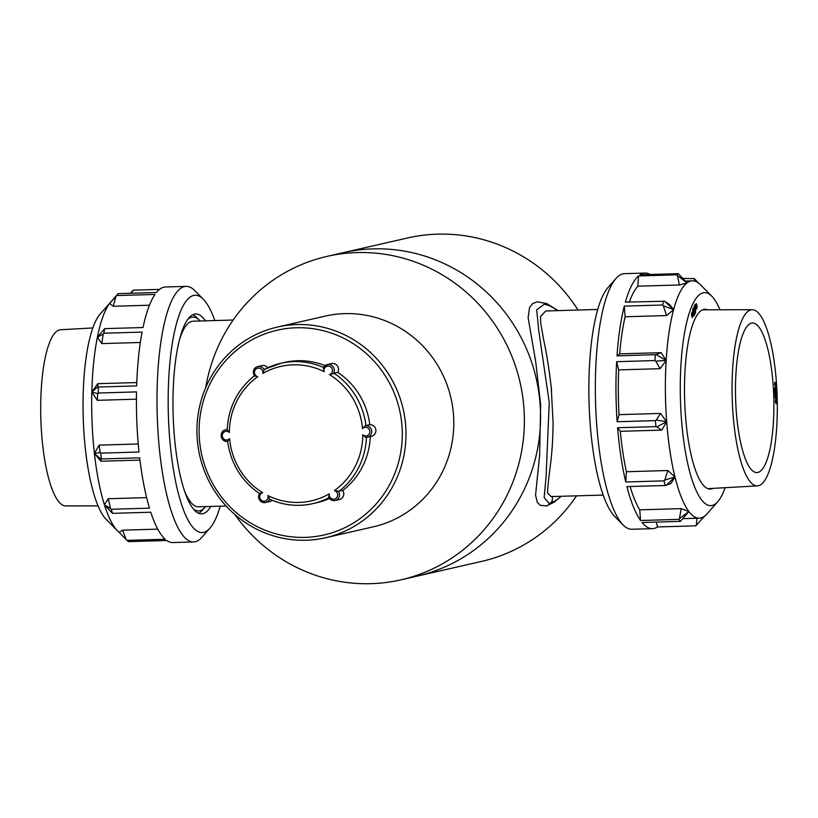 <?xml version="1.0" encoding="UTF-8"?>
<svg xmlns="http://www.w3.org/2000/svg" width="818" height="818" viewBox="0 0 818 818"><rect width="100%" height="100%" fill="white"/><g stroke="black" fill="none" stroke-linecap="round" stroke-linejoin="round"><path stroke-width="1.23" d="M576.547 495.841A165.901 160.205 -102.9 0 1 481.424 561.445L417.057 576.148A165.901 160.205 -102.9 0 0 536.271 378.724A165.901 160.205 -102.9 0 0 343.131 252.701L326.934 256.402A165.901 160.205 -102.9 0 0 205.747 387.538M578.05 310.032A165.901 160.205 -102.9 0 0 407.497 237.987L343.131 252.701A165.901 160.205 -102.9 0 1 536.271 378.724A165.901 160.205 -102.9 0 1 417.057 576.148L400.871 579.85A165.901 160.205 -102.9 0 0 520.074 382.425A165.901 160.205 -102.9 0 0 326.934 256.402M603.173 495.074L551.127 496.577L547.784 493.315C547.14 492.835 548.152 482.283 550.831 461.689C552.201 450.217 552.948 437.272 553.08 422.875L551.179 386.566M551.577 390.554C549.379 370.636 546.7 353.519 543.52 339.194L540.688 322.773L540.494 316.627L545.739 310.973L597.794 309.46M561.23 496.291L556.076 500.401L549.399 503.673L544.164 497.589L546.087 476.638L549.246 402.466L538.704 330.247L536.69 309.817L544.532 304.091L549.798 305.82L557.856 310.625M184.081 489.788A92.843 23.691 88.3 0 0 198.396 506.802L226.126 506.005M233.161 320.032L193.017 321.198A92.843 23.691 88.3 0 0 179.704 339.02M193.293 508.949A96.964 24.744 88.3 0 0 204.94 507.303L202.291 510.32A100.011 25.522 -91.7 0 1 198.58 513.305M192.823 314.705A100.011 25.522 -91.7 0 1 196.698 317.466L199.52 320.319A96.964 24.744 88.3 0 0 187.803 319.357M200.154 320.993A96.964 24.744 88.3 0 0 199.52 320.319M204.94 507.303A96.964 24.744 88.3 0 0 205.533 506.598M98.027 505.872L65.716 505.933A88.119 22.485 -91.7 0 1 40.9 420.411A88.119 22.485 -91.7 0 1 59.632 329.899A88.119 22.485 -91.7 0 1 60.604 329.756L92.874 327.946M159.52 289.388L133.375 290.145L131.258 293.253M214.827 320.564A118.712 30.286 88.3 0 0 203.314 299.224A118.712 30.286 88.3 0 0 193.682 295.451A118.712 30.286 88.3 0 0 168.58 420.789A118.712 30.286 88.3 0 0 203.61 532.385A118.712 30.286 88.3 0 0 209.95 528.142L201.995 537.191A127.843 32.618 -91.7 0 1 195.165 541.751A127.843 32.618 -91.7 0 1 193.529 541.966A127.843 32.618 -91.7 0 1 157.322 418.346A127.843 32.618 -91.7 0 1 184.469 286.586A127.843 32.618 -91.7 0 1 186.115 286.382L165.522 286.975A127.843 32.618 88.3 0 0 163.876 287.19A127.843 32.618 88.3 0 0 156.402 292.517L118.119 293.631L115.982 296.382L113.221 306.269L109.581 303.478L115.982 296.382M186.115 286.382A127.843 32.618 -91.7 0 1 194.848 290.656L203.314 299.224M205.441 320.84A100.011 25.522 88.3 0 0 195.747 313.948A100.011 25.522 88.3 0 0 194.459 314.112A100.011 25.522 88.3 0 0 173.222 417.18A100.011 25.522 88.3 0 0 201.545 513.888A100.011 25.522 88.3 0 0 202.833 513.724A100.011 25.522 88.3 0 0 210.819 506.444M209.95 528.142A118.712 30.286 88.3 0 0 220.206 506.168M193.529 541.966L172.935 542.559A127.843 32.618 88.3 0 1 166.79 540.504L128.518 541.618L126.943 540.371L165.226 539.266A127.843 32.618 88.3 0 1 150.757 512.232L112.475 513.336L111.197 509.266L149.479 508.152A127.843 32.618 88.3 0 1 139.673 457.835L101.391 458.949L100.737 453.131L139.019 452.017A127.843 32.618 88.3 0 1 136.504 391.904L98.221 393.018L98.375 387.016L136.657 385.902A127.843 32.618 88.3 0 1 142.097 332.098L103.814 333.212L104.735 328.631L97.383 337.221L103.221 334.01L101.769 343.601L97.383 337.221A118.712 30.286 88.3 0 0 91.831 392.108L97.72 383.693L136.77 382.568M140.359 342.486L101.769 343.601M103.814 333.212L103.221 334.01M104.735 328.631L143.017 327.527A127.843 32.618 88.3 0 1 154.97 294.449L116.688 295.554M118.119 293.631L109.581 303.478A118.712 30.286 88.3 0 0 97.383 337.221M149.449 305.226L113.221 306.269M130.543 293.273L132.567 290.779M111.882 300.809A118.712 30.286 88.3 0 0 110.849 301.903A118.712 30.286 88.3 0 0 109.581 303.478M119.172 532.344L122.608 530.166L126.177 539.614L119.172 532.344A118.712 30.286 88.3 0 1 117.485 530.831A118.712 30.286 88.3 0 1 104.407 504.767L108.273 498.735L110.532 508.479L104.407 504.767L112.475 513.336M126.177 539.614L126.943 540.371M122.608 530.166L157.772 529.144M110.532 508.479L111.197 509.266M108.273 498.735L146.626 497.62M97.72 383.693L97.884 386.781L91.831 392.108A118.712 30.286 88.3 0 0 94.397 453.438L99.162 445.115L100.174 452.538L94.397 453.438L100.911 459.133L100.962 461.24L94.397 453.438A118.712 30.286 88.3 0 0 104.407 504.767M139.95 460.105L100.962 461.24M100.174 452.538L100.737 453.131M99.162 445.115L138.252 443.99M97.291 400.319L91.831 392.108L97.71 393.581L97.291 400.319L136.412 399.184M98.221 393.018L97.71 393.581M110.849 301.903L100.236 313.959A106.544 27.178 88.3 0 0 83.211 417.262A106.544 27.178 88.3 0 0 106.197 519.399L117.485 530.831M751.558 323.141A74.806 19.09 88.3 0 0 735.668 400.237A74.806 19.09 88.3 0 0 756.855 472.569A74.806 19.09 88.3 0 0 757.816 472.446A74.806 19.09 88.3 0 0 773.705 395.35A74.806 19.09 88.3 0 0 752.519 323.018A74.806 19.09 88.3 0 0 751.558 323.141M758.368 485.739A88.119 22.485 88.3 0 0 777.1 395.227A88.119 22.485 88.3 0 0 752.284 309.705A88.119 22.485 88.3 0 0 750.996 309.858A88.119 22.485 88.3 0 0 732.294 400.973A88.119 22.485 88.3 0 0 757.396 485.882A88.119 22.485 88.3 0 0 758.368 485.739M775.515 398.632L774.646 395.002L776.354 394.613L776.507 398.407L776.088 396.106L775.515 398.632M774.697 396.372L775.423 396.26M776.057 394.685L776.507 398.407M775.464 396.198L775.853 398.55M774.513 383.928L775.167 382.231L775.352 386.587L774.513 383.928M774.881 382.292L775.229 383.765M775.331 383.744L775.679 384.961M774.994 385.053L775.352 386.587M774.718 390.799L775.178 392.773L775.382 390.656L775.515 393.928A3.446 0.879 -91.7 0 1 775.392 393.959A3.446 0.879 -91.7 0 1 774.431 390.871A3.773 0.961 -91.7 0 1 775.239 387.303A3.609 0.92 -91.7 0 1 776.221 390.462A3.282 0.838 -91.7 0 1 775.965 393.233L775.934 390.523A2.628 0.665 88.3 0 0 775.29 388.427A2.556 0.654 88.3 0 0 774.718 390.799L774.431 390.81M774.523 391.883L775.219 393.898M775.924 390.319A3.609 0.92 88.3 0 0 775.106 387.374M775.822 392.589A3.282 0.838 88.3 0 0 775.914 391.791M774.441 390.155A2.556 0.654 88.3 0 1 774.994 388.438L775.29 388.427M775.229 401.147L775.893 399.44L776.077 403.795L775.229 401.147M775.597 399.511L775.955 400.973M776.047 400.953L776.394 402.17M775.72 402.262L776.077 403.795M660.525 413.438L619.052 414.644L617.14 421.73L655.423 420.616L655.883 426.638L617.6 427.742A127.843 32.618 -91.7 0 0 620.893 456.424A127.843 32.618 -91.7 0 0 625.75 481.976L664.032 480.861L665.187 485.503L626.905 486.618A127.843 32.618 -91.7 0 0 640.535 520.493L678.817 519.379L680.341 521.393L642.069 522.508A127.843 32.618 -91.7 0 0 652.478 528.663A127.843 32.618 -91.7 0 0 657.519 526.956L695.801 525.841L704.666 516.086A118.712 30.286 -91.7 0 1 699.288 518.172A118.712 30.286 -91.7 0 1 688.899 511.547A118.712 30.286 -91.7 0 1 674.993 476.996A118.712 30.286 -91.7 0 1 669.952 451.096A118.712 30.286 -91.7 0 1 666.68 421.679L661.793 430.115L656.772 426.884L666.68 421.679L656.251 420.063L660.525 413.438L666.68 421.679A118.712 30.286 -91.7 0 1 666.179 360.411L660.157 368.693L655.77 361.167L666.179 360.411L656.179 354.613L661.159 352.66L666.179 360.411A118.712 30.286 -91.7 0 1 673.623 309.623L666.598 315.564L625.116 316.771L624.308 306.106A127.843 32.618 -91.7 0 0 617.007 355.891L619.676 353.867L661.159 352.66M666.598 315.564L663.337 305.779L673.623 309.623A118.712 30.286 -91.7 0 1 687.028 282.926L679.369 284.971L677.447 275.574L687.028 282.926L678.316 273.672L640.034 274.787A127.843 32.618 -91.7 0 1 645.065 273.069L624.471 273.672A127.843 32.618 88.3 0 0 616.005 278.447A127.843 32.618 88.3 0 0 600.3 457.017A127.843 32.618 88.3 0 0 623.152 524.982A127.843 32.618 88.3 0 0 631.885 529.256L652.478 528.663M725.126 487.692A106.544 27.178 -91.7 0 1 717.764 501.679A106.544 27.178 -91.7 0 1 684.38 445.462A106.544 27.178 -91.7 0 1 684.809 331.341A106.544 27.178 -91.7 0 1 711.803 296.228A106.544 27.178 -91.7 0 1 719.973 309.766M717.764 501.679L707.151 513.735A118.712 30.286 -91.7 0 1 704.666 516.086L696.333 525.207L696.905 518.234M712.897 488.377A89.949 22.945 -91.7 0 1 710.218 489.072A89.949 22.945 -91.7 0 1 687.999 438.254A89.949 22.945 -91.7 0 1 705.004 309.245A89.949 22.945 -91.7 0 1 707.713 309.797M623.152 524.982L614.686 516.414A118.712 30.286 -91.7 0 1 593.459 453.305A118.712 30.286 -91.7 0 1 608.05 287.496L616.005 278.447M625.75 481.976L626.394 471.73A118.712 30.286 -91.7 0 1 622.887 452.456A118.712 30.286 -91.7 0 1 620.31 431.321L617.6 427.742M626.394 471.73L667.866 470.524L674.993 476.996L671.046 483.387L666.067 485.33L674.993 476.996L664.768 480.074L667.866 470.524M617.007 355.891L656.179 354.613M655.29 354.777L654.932 360.564L616.649 361.679L618.684 369.889L660.157 368.693M655.77 361.167L654.932 360.564M619.676 353.867A118.712 30.286 -91.7 0 1 625.116 316.771M655.423 420.616L656.251 420.063M656.772 426.884L655.883 426.638M661.793 430.115L620.31 431.321M619.052 414.644A118.712 30.286 -91.7 0 1 618.684 369.889M617.14 421.73A127.843 32.618 -91.7 0 1 616.649 361.679M664.032 480.861L664.768 480.074M666.067 485.33L665.187 485.503M680.341 521.393L688.899 511.547L679.441 518.561L681.2 508.632L688.899 511.547M640.535 520.493L639.727 509.829L681.2 508.632M678.817 519.379L679.441 518.561M639.727 509.829A118.712 30.286 -91.7 0 1 630.126 486.526M657.519 526.956L656.312 522.099M695.801 525.841L696.333 525.207M694.594 281.085L694.308 278.631L698.654 283.151M694.308 278.631L682.938 278.427M678.316 273.672L676.803 274.817L638.521 275.932L637.887 286.177L679.369 284.971M677.447 275.574L676.803 274.817M687.028 282.926A118.712 30.286 -91.7 0 1 692.406 280.84A118.712 30.286 -91.7 0 1 700.515 284.807L711.803 296.228M645.065 273.069A127.843 32.618 -91.7 0 1 650.198 274.49M669.574 304.48L673.623 309.623L664.553 301.249L669.574 304.48M638.521 275.932A127.843 32.618 -91.7 0 0 625.392 302.108L664.553 301.249M663.674 300.993L662.59 305.002L624.308 306.106M663.337 305.779L662.59 305.002M695.821 308.458L695.3 313.386L694.226 306.259L695.198 304.327L695.003 308.274L695.607 307.067L695.821 308.458L695.218 309.674M694.922 309.674L695.668 312.66M694.973 304.787L695.402 305.687M695.106 305.697L694.799 306.893M694.502 306.903L695.003 308.274M695.382 307.517L695.525 308.468M692.273 317.619L691.435 315.4L691.905 312.353L692.754 314.572L692.273 317.619M691.68 312.803L692.151 313.959M692.314 313.631L692.754 314.572M692.457 314.582L692.365 315.359M692.069 315.37L692.601 316.965M694.083 314.46A2.311 0.593 88.3 0 0 694.37 311.842L693.848 312.885L693.664 311.699L694.502 310.032A4.039 1.033 -91.7 0 1 694.257 315.656A4.417 1.125 -91.7 0 1 693.899 315.912A4.417 1.125 -91.7 0 1 692.805 313.406A4.223 1.074 -91.7 0 1 693.143 308.192A3.845 0.982 -91.7 0 1 693.541 307.824A3.845 0.982 -91.7 0 1 694.063 308.355L693.93 309.511L693.316 309.378A3.078 0.787 88.3 0 0 693.102 312.834A2.996 0.767 88.3 0 0 693.848 314.613A2.996 0.767 88.3 0 0 694.083 314.46M693.776 312.445L694.37 311.842M693.971 315.666A4.039 1.033 88.3 0 0 694.278 310.472M693.684 309.071L694.063 308.355M693.02 309.388A3.078 0.787 88.3 0 0 692.805 312.844L693.102 312.834M692.805 312.844A2.996 0.767 88.3 0 0 693.552 314.623A2.996 0.767 88.3 0 0 693.705 314.562M696.68 308.836L695.842 306.617L696.322 303.57L697.161 305.789L696.68 308.836M696.087 304.02L696.558 305.175M696.721 304.848L697.161 305.789M696.864 305.799L696.772 306.576M696.476 306.586L697.008 308.181M629.339 301.995A118.712 30.286 -91.7 0 1 637.887 286.177M234.746 514.389A165.901 160.205 -102.9 0 0 400.871 579.85M325.544 537.743L373.335 526.823A108.058 104.356 -102.9 0 0 450.984 398.223A108.058 104.356 -102.9 0 0 325.175 316.126L277.384 327.057A108.058 104.356 77.1 0 1 403.192 409.143A108.058 104.356 77.1 0 1 325.544 537.743A108.058 104.356 77.1 0 1 305.983 540.238A108.058 104.356 77.1 0 1 197.026 435.421A108.058 104.356 77.1 0 1 277.384 327.057M199.193 435.513A105.021 101.412 -102.9 0 0 355.247 521.864A105.021 101.412 -102.9 0 0 347.64 340.339A105.021 101.412 -102.9 0 0 199.193 435.513M328.938 497.733A71.994 69.52 77.1 0 1 312.875 503.632L316.73 502.753A71.994 69.52 -102.9 0 0 329.45 498.479M342.762 490.503L338.284 491.137A5.89 5.685 77.1 0 1 335.165 500.493A5.89 5.685 77.1 0 1 328.744 497.262L328.58 497.017C329.971 499.788 332.159 500.943 335.165 500.493L339.398 499.522A5.89 5.685 -102.9 0 0 342.762 490.503A71.994 69.52 -102.9 0 0 370.278 436.597M333.959 373.233L337.814 372.354A5.89 5.685 -102.9 0 0 331.566 363.611L327.323 364.583A5.89 5.685 77.1 0 1 333.366 373.662L333.959 373.233A71.994 69.52 77.1 0 1 365.943 425.575L365.165 425.708A5.89 5.685 77.1 0 1 371.617 430.483A5.89 5.685 77.1 0 1 365.646 437.385L371.587 436.291A5.89 5.685 -102.9 0 0 369.797 424.695L365.943 425.575M369.797 424.695A71.994 69.52 -102.9 0 0 337.814 372.354M325.094 365.646A71.994 69.52 -102.9 0 0 284.654 362.394L280.799 363.274A71.994 69.52 77.1 0 1 323.56 367.517M269.705 499.256C283.703 505.422 298.1 506.884 312.875 503.632A71.994 69.52 77.1 0 1 269.807 499.256L269.582 498.98A5.89 5.685 77.1 0 1 265.584 502.508L269.817 501.536A5.89 5.685 -102.9 0 0 272.21 500.319M267.711 367.722A5.89 5.685 -102.9 0 0 261.985 365.626L257.742 366.597A5.89 5.685 77.1 0 1 264.163 369.828L264.367 369.378A71.994 69.52 77.1 0 1 280.799 363.274L264.316 369.388M227.251 429.706L229.367 432.507A4.366 4.213 -102.9 0 0 223.386 432.65A4.366 4.213 -102.9 0 0 223.641 438.826A4.366 4.213 -102.9 0 0 229.623 438.612L227.741 441.383A5.89 5.685 77.1 0 1 221.289 436.597A5.89 5.685 77.1 0 1 227.251 429.706L227.251 429.593M333.366 373.662L329.48 374.593A4.366 4.213 -102.9 0 0 332.282 369.174A4.366 4.213 -102.9 0 0 326.965 366.239A4.366 4.213 -102.9 0 0 324.235 371.689A68.947 66.575 -102.9 0 0 262.782 373.468L264.367 369.378M269.807 499.256L267.895 495.575A68.947 66.575 -102.9 0 0 329.347 493.796A4.366 4.213 -102.9 0 0 332.537 499.072A4.366 4.213 -102.9 0 0 337.589 495.841A4.366 4.213 -102.9 0 0 334.347 490.596L338.284 491.137M365.646 437.385L362.763 434.757A4.366 4.213 -102.9 0 0 368.744 434.614A4.366 4.213 -102.9 0 0 368.489 428.438A4.366 4.213 -102.9 0 0 362.507 428.652L365.165 425.708M324.235 371.689L323.325 368.11A5.89 5.685 77.1 0 1 327.323 364.583L323.325 368.11M262.782 373.468A4.366 4.213 -102.9 0 0 259.592 368.192A4.366 4.213 -102.9 0 0 254.551 371.423A4.366 4.213 -102.9 0 0 257.793 376.669L254.623 375.943A5.89 5.685 77.1 0 1 257.742 366.597C253.437 367.967 252.425 371.147 254.705 376.127L254.623 375.943M259.541 493.428L259.592 493.315C257.547 499.103 259.551 502.17 265.584 502.508A5.89 5.685 77.1 0 1 259.541 493.428L262.65 492.671A4.366 4.213 -102.9 0 0 259.858 498.09A4.366 4.213 -102.9 0 0 265.165 501.025A4.366 4.213 -102.9 0 0 267.895 495.575M227.752 441.383L227.741 441.383C220.758 442.783 218.539 431.055 225.563 429.828L227.159 429.46M328.744 497.262L329.347 493.796M552.232 496.424C552.866 500.146 551.925 502.559 549.399 503.673A4.622 4.468 77.1 0 1 546.475 505.964L540.228 505.268L537.273 502.354L535.565 495.227L539.624 455.278L540.667 404.849L535.688 361.576L528.121 317.629L529.573 307.404L532.815 303.509L537.283 301.822L546.741 303.59L558.08 310.615M366.423 437.395A71.994 69.52 77.1 0 1 338.908 491.383M334.347 490.596A68.947 66.575 -102.9 0 0 362.763 434.757M362.507 428.652A68.947 66.575 -102.9 0 0 329.48 374.593M257.793 376.669A68.947 66.575 -102.9 0 0 229.367 432.507M229.623 438.612A68.947 66.575 -102.9 0 0 262.65 492.671M560.32 497.088L554.307 502.047L546.475 505.964M752.284 309.705L702.642 309.807M757.396 485.882L707.826 488.663M699.288 518.172L683.01 518.643M692.406 280.84L685.31 281.044M254.695 375.564C237.609 389.245 228.427 407.272 227.148 429.644M227.639 441.372C230.788 463.601 241.443 481.025 259.603 493.663"/></g></svg>
